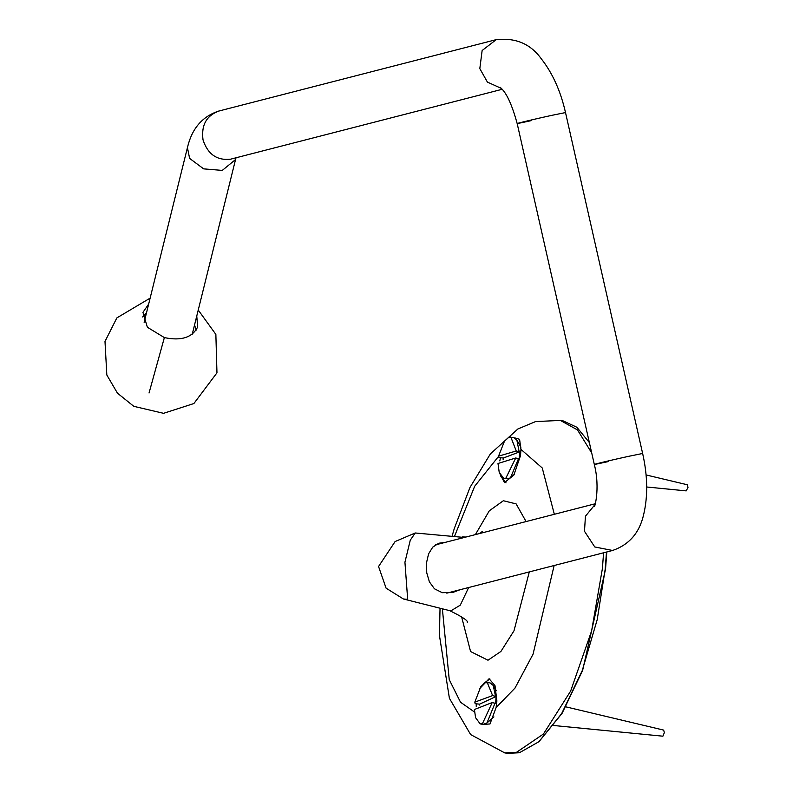 <?xml version="1.0" encoding="UTF-8"?>
<svg xmlns="http://www.w3.org/2000/svg" width="793" height="793" viewBox="0 0 793 793"><rect width="100%" height="100%" fill="white"/><g stroke="black" fill="none" stroke-linecap="round" stroke-linejoin="round"><path stroke-width="1.19" d="M514.816 437.895L519.584 439.292L520.951 449.383L520.505 455.588L513.834 475.116L504.477 482.61L499.253 472.499M499.818 460.911L500.442 457.819M506.033 482.878L500.74 476.127M479.468 688.849L489.093 678.729L495.01 685.667L496.884 700.943L496.101 707.544L489.995 723.969L483.155 724.405M476.454 703.946L476.187 706.276L476.325 703.926M489.876 678.927L483.452 683.635M460.049 589.734L452.922 592.401L442.246 592.688L434.435 588.783L429.4 581.854L426.753 572.873L426.475 562.941L428.577 553.861L432.75 547.12L438.826 543.225L445.309 542.353M455.717 590.844L451.752 592.649M438.826 543.225L443.366 542.848M606.486 552.037L605.208 569.146L597.208 619.64L582.221 670.67L561.642 713.65L538.834 741.762L519.415 752.745L507.53 753.35L504.705 752.874L516.59 752.27L543.423 734.021L570.653 691.05L591.608 630.901L602.383 568.67L603.592 552.78M591.707 452.942L577.502 429.935L560.373 420.429L563.199 420.905L576.858 427.268L589.209 442.375M539.111 741.524L562.108 713.284L582.607 670.452L605.515 569.305L606.804 551.958M407.671 599.339L403.429 599.002L386.092 588.168L378.558 566.519L395.112 541.54L415.254 532.975L410.278 540.162L404.936 562.197L407.671 599.339M142.621 316.972L146.457 312.948M194.572 324.872L196.079 330.225M196.763 316.02L197.675 326.954C192.273 337.57 181.181 341.109 164.369 337.59L147.359 327.251L142.948 312.353L148.658 304.106M503.347 458.017L498.876 457.551L498.539 456.163L516.263 450.989L519.702 451.841L503.347 458.017L503.109 459.841M519.702 451.841L519.177 458.85L515.737 457.987L497.994 463.479L499.213 472.35L503.833 478.546L505.775 478.328L515.737 457.987M519.118 451.465L516.867 440.115L513.636 437.468L508.838 437.211L504.407 441.354L498.539 456.163M503.833 478.546L508.63 478.803L510.593 477.574L518.592 458.473M516.263 450.989L510.791 436.993M646.682 486.991L686.213 490.887L688.007 487.318L687.244 484.741L646.057 474.948M479.616 704.144L475.136 703.728L474.819 702.122L492.631 695.58L496.061 696.482L479.616 704.144L479.497 705.056M496.061 696.482L495.665 703.441L492.225 702.539L474.392 709.507L475.592 717.705L480.201 723.91L482.501 723.543L492.225 702.539M495.486 696.056L493.246 685.479L490.015 682.832L484.87 682.723L480.776 686.718L474.819 702.122M480.201 723.91L483.056 724.386L486.971 722.938L495.08 703.014M492.631 695.58L487.16 682.357M553.811 725.516L662.898 736.191L664.385 732.554L663.622 730.095L565.885 706.86M496.101 707.544L514.994 688.076L533.055 654.175L554.138 565.518M554.337 514.28L542.263 467.999L520.951 449.383M442.375 608.865L449.234 679.621L460.525 702.221L474.789 712.233M498.519 456.431L474.67 486.278L454.528 536.286M526.076 521.556L516.124 503.892L503.357 500.74L489.311 510.791L475.374 534.611M461.476 616.3L470.576 651.539L487.992 660.222L500.908 651.45L514.003 630.782L529.298 571.912M464.282 537.466L415.254 532.985M403.429 599.002L450.771 610.927L460.287 605.138L468.663 587.514M144.138 322.325L187.435 147.627L189.606 158.392L203.642 168.869L222.278 170.406L235.541 159.552L192.243 334.249M219.423 110.901C206.577 115.332 201.105 124.987 203.018 139.865C207.707 154.139 216.816 160.592 230.367 159.234L502.187 89.282M496.22 39.65L482.134 50.514L479.815 68.614L487.427 82.115L501.374 88.41M187.435 147.627C191.817 128.674 202.245 116.492 218.719 111.07L495.516 39.819C515.034 37.311 530.239 43.575 541.143 58.603C552.483 72.986 560.611 90.967 565.508 112.566L551.601 115.391C523.955 121.438 502.286 127.009 531.062 120.675M565.508 112.566L642.637 453.477L628.74 456.302C601.094 462.349 579.425 467.92 608.201 461.585M642.637 453.477C647.703 475.978 648.01 496.497 643.549 515.024C639.346 533.005 629.018 544.821 612.553 550.481L594.77 546.962L584.491 531.28L585.432 516.223L594.909 504.675M149.044 392.991L164.369 337.59M560.373 420.429L535.602 421.569L517.888 428.973L490.361 453.933L469.971 487.467L454.26 528.614L452.119 536.078M440.036 608.271L439.431 635.371L449.403 698.296L470.626 734.566L504.705 752.874M465.937 537.039L462.279 536.93M449.909 610.769C462.894 617.103 468.683 621.078 467.295 622.703M482.6 531.31L479.349 533.59M538.834 741.762L539.389 741.286M589.021 442.058L589.387 442.692M236.036 157.787L235.541 159.552M500.056 87.26C506.083 91.869 511.782 103.952 517.165 123.51L594.304 464.411C600.688 489.38 593.868 510.623 594.284 506.053M595.226 503.763L435.377 544.91M612.553 550.481L446.796 593.144M150.135 298.128L116.849 317.914L104.993 341.436L106.827 375L117.453 393.159L133.809 406.333L163.546 413.322L193.888 403.528L216.965 372.829L215.865 334.398L198.24 310.053M514.231 474.432L510.593 477.574M520.942 447.153L516.867 440.115M493.94 716.902L486.971 722.938M496.289 690.723L493.246 685.479"/></g></svg>
